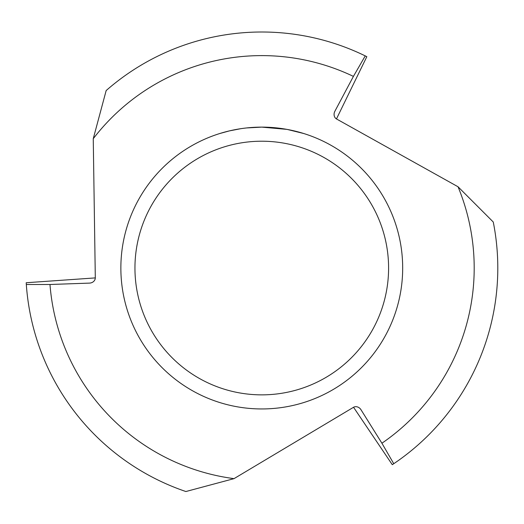 <?xml version="1.0" encoding="UTF-8"?>
<svg xmlns="http://www.w3.org/2000/svg" width="524" height="524" viewBox="0 0 524 524"><rect width="100%" height="100%" fill="white"/><g stroke="black" fill="none" stroke-linecap="round" stroke-linejoin="round"><path stroke-width="0.79" d="M120.861 268.039A140.91 140.91 0 0 1 261.771 127.122A140.91 140.91 0 0 1 402.681 268.039A140.91 140.91 0 0 1 261.771 408.949A140.91 140.91 0 0 1 120.861 268.039M219.91 133.489L229.355 130.902L240.706 128.708M247.99 127.797L250.321 127.587M287.466 129.487L303.632 133.489M286.805 129.363L261.771 127.122L246.542 127.948M245.88 128.02L244.164 128.229M251.441 127.502L252.221 127.45M264.581 127.155L266.546 127.201M279.122 128.197L279.718 128.269M261.771 141.211A126.821 126.821 0 0 1 388.592 268.039A126.821 126.821 0 0 1 261.771 394.86A126.821 126.821 0 0 1 134.95 268.039A126.821 126.821 0 0 1 261.771 141.211M458.035 186.767L336.552 118.987A5.902 5.109 -65.5 0 1 334.679 111.658A5.902 5.109 -65.5 0 1 334.862 111.291L353.412 76.393L365.248 55.898A236.029 236.029 0 0 0 106.162 90.56L93.252 138.703L95.303 277.792A5.902 5.109 174.5 0 1 89.892 283.084A5.902 5.109 174.5 0 1 89.48 283.111L49.983 284.493L26.318 284.493A236.029 236.029 0 0 0 185.876 491.532L234.025 478.641L353.458 407.325A5.902 5.109 54.5 0 1 360.741 409.362A5.902 5.109 54.5 0 1 360.971 409.703L381.917 443.219A212.423 212.423 0 0 0 458.035 186.767L493.267 222.012A236.029 236.029 0 0 1 393.753 463.714L392.286 464.696L353.549 407.272M93.252 138.703A212.423 212.423 0 0 1 353.412 76.393M234.025 478.641A212.423 212.423 0 0 1 49.983 284.493M381.917 443.219L393.753 463.714M26.318 284.493L26.2 282.737L95.303 277.903M365.248 55.898L366.826 56.677L336.46 118.935M360.492 409.034L360.971 409.703M90.298 283.032L89.48 283.111M334.515 112.038L334.862 111.291"/></g></svg>
